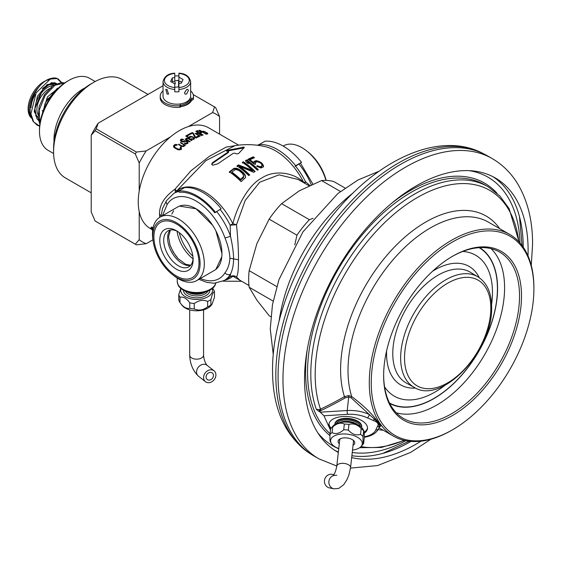 <?xml version="1.0" encoding="UTF-8"?>
<svg xmlns="http://www.w3.org/2000/svg" width="562" height="562" viewBox="0 0 562 562"><rect width="100%" height="100%" fill="white"/><g stroke="black" fill="none" stroke-linecap="round" stroke-linejoin="round"><path stroke-width="0.84" d="M237.993 145.221L226.128 147.118L209.415 156.299L190.834 170.911L174.986 189.204A5.543 1.524 -147.3 0 1 175.906 190.195A5.543 1.524 -147.3 0 1 176.426 191.171L205.945 160.606L235.071 145.628C245.222 144.034 255.267 144.378 265.222 146.64A51.24 29.582 60 0 1 303.852 182.791C295.689 173.37 275.591 168.944 262.04 177.852C248.004 184.926 236.707 207.42 232.886 223.767L236.511 224.73L230.188 225.207L230.462 236.026C232.513 245.257 233.546 252.879 233.581 258.885C233.546 264.899 232.506 270.027 230.462 274.263L230.188 276.708C232.169 275.422 234.277 275.499 236.511 276.925A5.543 4.974 -33.3 0 0 232.886 276.223L241.14 280.993M211.733 164.504L212.703 163.226L228.228 152.632L228.228 151.916L212.703 162.495L211.663 164.16L212.703 165.228L217.719 163.844L233.244 153.314L234.811 153.18A66.407 38.342 -120 0 1 236.637 153.89L238.464 153.623L244.315 147.448L244.063 147.125L226.802 150.412L226.402 151.059A66.407 38.342 -120 0 1 228.228 151.354L228.228 151.916L228.228 151.354M234.228 168.277L229.359 171.832A64.082 37.001 -120 0 1 241.119 181.652L245.489 177.613L245.257 175.204L243.487 172.801A65.74 37.956 60 0 0 239.735 169.703L237.002 168.368L234.228 168.277L234.228 168.965L237.002 169.057L239.735 170.398L239.735 169.703M248.762 175.611L249.718 174.937A66.098 38.167 60 0 0 239.461 166.254L253.701 172.323L255.134 171.459A66.513 38.399 60 0 0 243.374 161.751L242.419 162.327A66.485 38.385 -120 0 1 252.422 170.349L238.436 164.891L237.002 165.881A65.958 38.083 -120 0 1 248.762 175.611M258.316 169.675L257.361 170.195A66.492 38.385 -120 0 0 247.603 161.884L248.397 163.725A66.513 38.399 -120 0 0 246.402 162.235L245.601 160.486L246.556 159.966A66.442 38.364 60 0 1 258.316 169.675M255.45 163.668L254.333 164.223A66.358 38.314 -120 0 0 247.835 159.306L253.244 156.819A65.571 37.858 60 0 1 254.495 157.683L249.879 159.77A66.281 38.265 60 0 1 253.883 162.797L254.474 161.238L256.476 160.655L261.07 162.488A65.508 37.823 60 0 1 262.068 163.373L263.529 165.79L263.48 166.851L260.93 167.996L256.588 166.183L257.544 165.713L259.841 166.717L261.681 166.226L262.047 165.038L261.021 163.472A65.67 37.914 -120 0 0 260.522 163.029L258.548 161.94L256.679 161.807L255.338 162.741L255.45 163.668M175.421 192.492L174.986 189.204C164.525 196.588 159.362 204.912 159.496 214.171L159.706 217.353M180.578 189.949A50.299 29.041 -120 0 0 177.325 191.396L173.834 193.405L166.57 200.571A4.159 3.239 31.7 0 0 167.167 204.456A46.147 26.639 60 0 1 196.047 200.992A46.147 26.639 60 0 1 224.926 237.803C227.87 245.032 229.535 251.839 229.907 258.218L238.478 259.77C238.569 250.764 237.916 239.082 236.511 224.73L245.222 200.409L259.742 182.2L278.97 174.859L298.057 179.447L309.023 185.776M309.81 185.411L305.517 181.716L304.822 183.352M238.646 145.144L208.488 127.736A58.202 33.601 120 0 0 163.64 143.324A58.202 33.601 120 0 0 138.238 201.898A58.202 33.601 120 0 0 150.286 228.537L151.74 229.38M181.357 147.237L181.357 148.782L181.357 147.237L180.704 146.745A58.202 33.601 -60 0 0 180.233 147.181L180.479 148.277A58.202 33.601 -60 0 0 179.77 148.965L178.189 149.155L175.337 147.63L174.55 146.808L174.494 144.827A58.202 33.601 -60 0 0 173.784 145.509L173.518 146.457L174.213 147.609L177.866 149.717L180.648 149.464L180.648 147.897M181.357 148.782A58.202 33.601 120 0 0 180.648 149.464M174.494 147.827L174.663 146.015A58.202 33.601 120 0 1 175.372 145.333L176.875 145.242A58.202 33.601 120 0 1 177.346 144.806L175.639 144.413L174.494 144.827M185.228 144.919L185.6 145.024A58.202 33.601 120 0 0 185.207 145.347L180.774 142.46A58.202 33.601 -60 0 0 180.381 142.783L183.591 144.638L183.76 145.741A58.202 33.601 -60 0 0 183.444 146.015L181.723 145.825L178.807 144.139A58.202 33.601 -60 0 0 178.414 144.49L181.997 146.443L184.027 146.352A58.202 33.601 120 0 1 184.343 146.078L184.315 145.059L185.207 145.347M182.805 139.678L183.177 139.79A58.202 33.601 120 0 1 183.648 139.446L181.02 139.271A58.202 33.601 -60 0 0 180.627 139.573L180.704 140.893L181.793 141.631L184.42 141.757A58.202 33.601 120 0 1 184.891 141.406L186.914 141.638L187.083 142.664A58.202 33.601 -60 0 0 186.451 143.141L184.8 143.043A58.202 33.601 -60 0 0 184.329 143.422L185.959 143.928L187.329 143.647A58.202 33.601 120 0 1 187.954 143.169L187.954 141.828L186.802 140.957L184.013 140.9A58.202 33.601 -60 0 0 183.542 141.252L182.116 141.174L181.498 140.079A58.202 33.601 120 0 1 181.976 139.72L182.805 139.678M187.954 143.169L187.954 141.828M190.16 141.589A58.202 33.601 120 0 0 189.766 141.863L185.095 139.165A58.202 33.601 -60 0 1 185.488 138.891L186.219 139.313L186.191 138.414A58.202 33.601 -60 0 1 186.507 138.203L188.382 138.421L191.965 140.388A58.202 33.601 120 0 0 191.572 140.641L187.989 138.674L186.781 138.751L186.802 139.65L190.16 141.589M190.075 137.894A58.202 33.601 120 0 0 189.527 138.224L185.734 136.039A58.202 33.601 -60 0 1 188.403 134.48L189.134 134.901A58.202 33.601 120 0 0 186.858 136.215L189.19 137.564L189.394 136.756A58.202 33.601 120 0 1 189.865 136.482L192.942 136.924L194.445 138.231L194.241 139.011A58.202 33.601 120 0 0 193.771 139.285L190.841 138.983A58.202 33.601 120 0 1 191.312 138.695L193.04 138.863A58.202 33.601 120 0 1 193.511 138.589L193.623 138.027L192.696 137.219L190.595 136.903A58.202 33.601 120 0 0 190.125 137.177L190.075 137.894M193.356 133.152L195.646 137.276A58.202 33.601 -60 0 1 198.316 136.018L199.194 136.524A58.202 33.601 120 0 0 196.054 138.02L194.881 137.346L192.675 133.152A58.202 33.601 120 0 0 189.921 134.487L189.19 134.065A58.202 33.601 -60 0 1 192.337 132.562L193.356 133.152L193.356 134.43M200.22 136.095A58.202 33.601 120 0 0 199.826 136.257L195.155 133.559A58.202 33.601 -60 0 1 195.548 133.398L196.278 133.819L196.25 133.117A58.202 33.601 -60 0 1 196.567 132.997L198.442 133.419L202.025 135.414A58.202 33.601 120 0 0 201.632 135.554L198.049 133.559L196.84 133.454L196.862 134.156L200.22 136.095M200.894 131.663L197.676 130.665A58.202 33.601 -60 0 0 195.794 131.234L202.65 135.196A58.202 33.601 120 0 1 203.121 135.042L200.058 133.278A58.202 33.601 120 0 1 201.477 132.857L200.894 131.663L200.894 133.018M205.123 131.747L203.093 131.213A58.202 33.601 -60 0 0 202.622 131.297L202.791 131.944L199.721 130.173A58.202 33.601 -60 0 0 199.327 130.258L206.191 134.213A58.202 33.601 120 0 1 206.584 134.128L205.706 133.623L207.287 133.995A58.202 33.601 120 0 1 207.764 133.911L207.455 133.096L205.123 132.021M196.714 280.593L214.368 270.399A36.642 21.152 -120 0 0 221.955 253.624A36.642 21.152 -120 0 0 205.959 216.756A36.642 21.152 -120 0 0 177.725 206.935L160.079 217.129A36.642 21.152 60 0 1 188.312 226.943A36.642 21.152 60 0 1 204.308 263.817A36.642 21.152 60 0 1 196.714 280.593A36.642 21.152 60 0 1 172.759 274.804M238.478 259.77C238.562 269.058 237.909 274.783 236.511 276.925L239.862 280.248L248.973 285.51M325.953 180.388A36.642 21.152 -120 0 0 283.564 145.832L283.164 146.064M177.459 231.368A20.787 11.999 -120 0 0 168.017 230.849A20.787 11.999 -120 0 0 163.711 240.367A20.787 11.999 -120 0 0 172.787 261.281A20.787 11.999 -120 0 0 188.804 266.852A20.787 11.999 -120 0 0 193.075 258.415M159.791 240.367A23.555 13.6 -120 0 0 176.447 269.219A23.555 13.6 -120 0 0 193.11 259.602A23.555 13.6 -120 0 0 176.447 230.75A23.555 13.6 -120 0 0 159.791 240.367M198.983 262.995A31.872 18.398 60 0 1 176.447 276.005A31.872 18.398 60 0 1 153.911 236.974A31.872 18.398 60 0 1 176.447 223.957A31.872 18.398 60 0 1 198.983 262.995M153.11 240.761A36.642 21.152 60 0 1 152.485 233.897A36.642 21.152 60 0 1 160.079 217.129M215.773 283.15A19.403 11.198 0 0 1 202.896 291.924A19.403 11.198 0 0 1 183.423 289.521A19.403 11.198 0 0 1 182.917 289.24A19.403 11.198 0 0 1 177.234 281.323L178.091 285.046A19.227 11.1 0 0 0 183.043 289.964A19.227 11.1 0 0 0 183.542 290.245A19.227 11.1 0 0 0 215.176 285.046L215.836 283.143M180.704 146.745L180.704 149.113A55.427 31.999 120 0 0 180.648 149.162M180.704 149.113L181.357 149.604M173.539 146.513L173.539 145.98M173.784 147.111L173.784 145.509M175.035 145.656L175.035 144.539M175.639 145.207L175.639 144.413M176.538 145.129L176.538 144.455M174.55 147.869L174.55 146.808M174.831 148.087L174.831 147.216M175.337 148.382L175.337 147.63M177.529 149.569L177.529 148.895M178.189 149.794L178.189 149.155M178.786 149.899L178.786 149.253M179.313 149.906L179.313 149.183M179.77 149.85L179.77 148.965M180.479 149.562L180.479 148.277M184.315 146.099L184.315 145.059M178.807 144.715L178.807 144.139M181.723 146.331L181.723 145.825M182.243 146.506L182.243 146.008M182.84 146.57L182.84 146.12M183.444 146.549L183.444 146.015M183.76 146.464L183.76 145.741M183.929 146.394L183.929 145.389M180.774 143.015L180.774 142.46M184.568 145.144L184.568 144.652M181.02 141.561L181.554 141.35M181.414 141.413L181.414 140.338M181.47 141.441L181.47 140.69M181.828 141.645L181.828 141.006M182.116 141.764L182.116 141.174M182.636 141.926L182.636 141.364M183.163 141.975L183.163 141.35M183.542 141.968L183.542 141.252M184.013 141.898L184.013 140.9M184.554 141.659L184.554 140.69M185.158 141.315L185.158 140.626M186.057 141.287L186.057 140.732M186.802 141.575L186.802 140.957M187.532 143.493L187.532 141.378M184.8 143.612L184.8 143.043M185.32 143.774L185.32 143.233M185.994 143.928L185.994 143.303M186.451 143.893L186.451 143.141M187.083 143.753L187.083 142.664M187.251 143.682L187.251 142.348M180.458 140.359L180.458 139.896M180.627 140.725L180.627 139.573M181.02 141.139L181.02 139.271M181.554 140.029L181.554 139.06M182.313 139.636L182.313 139.081M183.128 139.776L183.128 139.25M186.802 140.149L186.802 139.65M185.488 139.39L185.488 138.891M186.219 139.812L186.219 139.313M186.191 139.271L186.191 138.414M186.507 139.98L186.507 138.203M186.893 138.723L186.893 138.133M187.42 138.617L187.42 138.147M187.87 138.652L187.87 138.217M188.382 138.849L188.382 138.421M189.19 139.271L189.19 138.793M186.612 140.043L186.612 139.046M186.668 140.071L186.668 139.376M189.956 137.964L189.956 137.451M188.403 135.309L188.403 134.48M186.858 136.685L186.858 136.215M189.19 138.034L189.19 137.564M189.394 138.147L189.394 136.756M189.865 138.02L189.865 136.482M190.406 137.016L190.406 136.348M191.235 136.826L191.235 136.383M192.056 136.98L192.056 136.587M192.942 137.367L192.942 136.924M193.525 137.908L193.525 137.261M194.101 139.095L194.101 137.767M194.445 138.758L194.445 138.231M191.312 139.137L191.312 138.695M192.056 139.334L192.056 138.94M192.583 139.418L192.583 138.969M193.04 139.432L193.04 138.863M193.511 139.355L193.511 138.589M193.679 139.313L193.679 138.329M192.337 133.306L192.337 132.562M195.646 137.788L195.646 137.276M198.316 136.91L198.316 136.018M196.862 134.543L196.862 134.156M195.548 133.784L195.548 133.398M196.278 134.206L196.278 133.819M196.25 133.777L196.25 133.117M196.567 134.374L196.567 132.997M196.953 133.447L196.953 132.997M197.48 133.44L197.48 133.082M199.25 134.178L199.25 133.812M196.672 134.43L196.672 133.665M196.728 134.466L196.728 133.925M200.304 131.726L200.304 131.325M201.252 132.92L201.252 131.937M201.596 132.758L201.596 132.33M200.058 133.7L200.058 133.278M197.676 131.297L197.676 130.665M198.217 131.143L198.217 130.644M199.187 133.194L199.187 132.773A58.202 33.601 -60 0 1 200.676 132.33L200.676 133.082M196.995 131.93L196.995 131.508L199.187 132.773M200.767 133.061L200.634 131.972L198.491 131.065A58.202 33.601 120 0 0 196.995 131.508M206.957 133.145L206.957 132.751M207.455 133.96L207.455 133.096M202.622 131.796L202.622 131.297M203.093 132.428L203.093 131.213M203.549 131.677L203.549 131.241M204.975 133.517L203.24 132.077L203.24 132.513M205.573 133.861L204.975 133.201M203.184 132.477L203.24 132.077M207.041 133.981L206.416 132.723L203.823 131.634A58.202 33.601 120 0 0 203.353 131.719L203.184 131.859M206.872 133.967L207.041 133.377M206.563 133.918L206.563 133.573A58.202 33.601 -60 0 1 206.872 133.51M206.099 133.784L205.573 133.426M206.563 133.573L206.099 133.545M226.802 151.143L244.063 147.855M228.228 152.632L228.228 152.07M229.359 172.534L233.181 169.408L233.181 168.719M239.735 170.398A64.904 37.471 -120 0 1 243.487 173.51L245.257 175.92L245.622 177.36M233.181 169.408L234.228 168.965M243.437 177.754L243.824 176.292L240.571 179.369L240.571 180.1L243.437 177.754L243.437 177.023M240.571 180.1A63.541 36.685 -120 0 0 231.818 172.773L231.818 172.07L235.569 169.45L238.78 170.405A65.55 37.844 -120 0 1 242.531 173.51L243.824 176.292M235.366 168.825L235.366 168.136M237.002 169.057L237.002 168.368M238.323 169.555L238.323 168.867M243.487 173.51L243.487 172.801M244.575 174.754L244.575 174.037M245.257 175.92L245.257 175.204M231.818 172.07A64.391 37.176 60 0 1 240.571 179.369M249.289 175.239A65.262 37.682 -120 0 0 239.461 166.942L239.461 166.254M254.677 171.733A65.677 37.921 -120 0 0 243.374 162.432L243.374 161.751M242.419 163.008L243.374 162.432M237.002 166.57L238.436 165.572L252.422 171.059L252.422 170.349M238.436 165.572L238.436 164.891M257.839 169.928A65.614 37.879 -120 0 0 246.556 160.648L246.556 159.966M246.556 160.648L245.601 161.168M247.603 161.884L247.961 163.387M255.338 162.741L255.45 164.371M257.248 166.563L260.726 167.371L261.681 166.942L262.068 165.713M249.879 159.77L249.879 160.451A65.452 37.787 -120 0 1 253.883 163.493L254.474 161.933L256.476 161.35L261.07 163.198A64.665 37.338 -120 0 1 262.068 164.083L263.529 166.514M253.876 157.943A64.735 37.373 -120 0 0 253.244 157.508L253.244 156.819M247.835 159.987L253.244 157.508M253.883 163.493L253.883 162.797M253.926 162.502L253.926 161.814M254.474 161.933L254.474 161.238M255.429 161.498L255.429 160.802M256.476 161.35L256.476 160.655M258.021 161.617L258.021 160.915M259.503 162.249L259.503 161.547M261.07 163.198L261.07 162.488M262.068 164.083L262.068 163.373M263.002 165.361L263.002 164.645M257.544 166.415L257.544 165.713M258.864 167.188L258.864 166.471M259.841 167.427L259.841 166.717M260.726 167.371L260.726 166.654M261.681 166.942L261.681 166.226M152.822 236.342A33.418 19.298 -120 0 0 167.406 269.971A33.418 19.298 -120 0 0 193.159 278.928A33.418 19.298 -120 0 0 200.079 263.627A33.418 19.298 -120 0 0 185.495 229.991A33.418 19.298 -120 0 0 159.741 221.042A33.418 19.298 -120 0 0 152.822 236.342M171.824 214.059L173.623 210.736M179.447 206.113L196.075 208.769L212.633 225.264M215.899 230.912L221.955 253.624M221.807 256.715L215.92 269.331M307.519 151.614A33.418 19.298 60 0 1 326.157 180.388M178.751 191.003L184.631 187.61A51.69 29.842 -120 0 1 221.182 208.713L214.81 212.801A50.299 29.041 -120 0 0 179.243 192.267L178.751 191.003A51.69 29.842 60 0 1 215.302 212.106M214.81 212.801L221.182 208.713M153.082 227.863L151.585 226.999L150.742 228.053A59.586 34.401 120 0 0 152.674 230.448M152.92 228.713A58.202 33.601 -60 0 1 151.585 226.999M150.742 228.053L152.829 229.261M295.155 166.415L301.527 162.32A51.69 29.842 -120 0 0 264.976 141.224L259.103 144.617A51.69 29.842 60 0 1 295.647 165.713L295.155 166.415M301.527 162.32L295.647 165.713M259.461 145.537L259.103 144.617M248.875 284.442L248.727 284.625A59.586 34.401 120 0 0 248.91 284.892M188.319 126.59L212.605 112.569A73.72 42.564 -60 0 1 219.566 116.587L219.566 134.128M135.835 244.519A79.263 45.761 -60 0 1 135.294 244.196L95.119 220.999A79.263 45.761 120 0 0 95.666 221.323L135.835 244.519A79.263 45.761 -60 0 0 136.39 244.828L146.169 243.704L152.948 239.791M146.169 243.704A73.72 42.564 -60 0 1 139.214 239.686L139.214 211.642M139.214 191.024L139.214 162.973A73.72 42.564 -60 0 1 146.169 150.925L170.462 136.903M212.605 112.569L214.551 106.92A79.263 45.761 -60 0 1 215.098 107.23A79.263 45.761 -60 0 1 215.646 107.553L219.566 116.587M214.551 106.92L193.237 94.613M163.036 85.747L98.16 123.204L96.214 128.853L136.39 152.049L146.169 150.925M180.62 106.668A15.244 8.802 0 0 0 190.757 101.736A15.244 8.802 0 0 0 191.775 99.91M148.017 94.423L122.158 79.488A56.811 32.8 120 0 0 93.749 82.305A56.811 32.8 120 0 0 53.58 151.888A56.811 32.8 120 0 0 65.347 177.894L91.206 192.829M98.16 123.204A73.72 42.564 120 0 0 91.206 135.252L91.206 211.965L95.119 220.999M96.214 128.853A79.263 45.761 120 0 0 95.119 130.749L91.206 135.252M95.119 130.749L135.294 153.939A79.263 45.761 -60 0 1 136.39 152.049M135.294 153.939L139.214 162.973M135.294 244.196L139.214 239.686M53.58 151.888L53.58 148.494A52.659 30.404 120 0 1 90.812 84.005L93.749 82.305M54.015 141.631A41.574 24.004 -60 0 1 53.966 139.671A41.574 24.004 -60 0 1 85.087 87.82M95.175 81.511L89.674 78.336A41.574 24.004 120 0 0 68.887 80.394A41.574 24.004 120 0 0 39.488 131.311A41.574 24.004 120 0 0 48.1 150.342L53.601 153.517M68.887 80.394L67.292 81.314A39.319 22.705 120 0 0 39.488 129.471A39.319 22.705 -60 0 1 68.079 80.872M39.488 131.311L39.488 129.471M190.033 102.551A13.86 8.001 0 0 0 190.701 100.106A13.86 8.001 0 0 0 190.666 99.544L190.651 100.781M174.761 73.741L174.761 77.5L172.316 77.879L170.644 81.483L174.761 83.864L174.761 91.768A13.804 7.973 180 0 0 178.92 91.768L178.92 83.485L181.364 83.106L183.036 79.502L178.92 77.127L178.92 73.741M178.92 86.878L174.761 87.258M174.761 89.506A13.804 7.973 180 0 1 163.036 81.623L163.036 96.221A13.804 7.973 0 0 0 171.558 103.584A13.804 7.973 0 0 0 186.605 101.855A13.804 7.973 0 0 0 190.651 96.221L190.651 81.623A13.804 7.973 180 0 1 186.605 87.265A13.804 7.973 180 0 1 178.92 89.506M184.448 92.807L185.123 94.128L186.605 94.051L188.368 90.545L187.891 89.33L186.605 89.527L184.448 92.807M167.076 89.527L165.79 89.33L167.076 94.051L168.565 94.128L167.076 89.527M178.554 86.934L178.554 80.31L174.761 80.9L174.761 77.5M174.761 84.539L175.407 83.057L174.501 81.602L172.316 81.272L172.316 77.879M174.761 76.011A13.804 7.973 180 0 1 178.92 76.011M178.554 80.31L178.92 80.521L178.92 77.127M172.316 81.272L171.965 82.249M181.702 82.382A2.775 1.602 -120 0 0 180.795 81.602A2.775 1.602 -120 0 0 179.411 81.469A2.775 1.602 -120 0 0 178.934 83.485M51.297 93.44A11.085 6.4 -60 0 1 53.783 93.159M42.993 111.852A11.085 6.4 -60 0 1 42.227 110.419M50.917 96.924A7.067 4.082 120 0 0 46.281 100.935M45.058 103.626A7.067 4.082 120 0 0 44.658 106.12A7.067 4.082 120 0 0 44.819 107.49M31.043 117.093A22.171 12.8 -60 0 1 29.076 109.457A22.171 12.8 -60 0 1 39.052 86.836M48.592 79.832A22.171 12.8 120 0 0 28.1 108.895A22.171 12.8 120 0 0 31.381 118.076M53.446 78.237L48.789 79.734M41.974 114.774L47.412 96.945L59.46 87.138M40.274 121.434L34.233 111.698L37.422 96.228L47.152 84.504L56.586 83.612M39.93 123.535L39.207 110.18L45.065 95.582L54.928 85.234L64.63 83M39.635 126.134L33.657 121.947L30.91 113.854L36.158 92.835L50.355 79.031L57.078 78.561L61.49 82.74M189.647 99.207L191.761 99.91A0.969 0.562 0 0 0 192.935 99.818A0.969 0.562 0 0 0 193.202 99.523A16.628 9.603 0 0 0 193.468 97.802L193.468 96.221A16.628 9.603 180 0 1 193.202 97.943A0.969 0.562 180 0 1 192.935 98.238A0.969 0.562 180 0 1 191.761 98.322L190.356 97.858M160.212 96.221L160.212 97.802A16.628 9.603 0 0 0 179.819 107.251A0.969 0.562 0 0 0 180.332 107.096A0.969 0.562 0 0 0 180.62 106.703L180.62 105.115A0.969 0.562 180 0 1 180.332 105.508A0.969 0.562 180 0 1 179.819 105.663A16.628 9.603 180 0 1 160.212 96.221A16.628 9.603 180 0 1 163.036 90.868M190.651 90.868A16.628 9.603 180 0 1 193.468 96.221M179.671 104.026L180.486 104.834A0.969 0.562 180 0 1 180.62 105.115M331.074 428.223A19.403 9.786 6.4 0 1 330.28 427.239A19.403 9.786 6.4 0 1 329.016 423.692M367.506 427.998A19.403 9.786 6.4 0 1 364.183 432.185M364.246 433.239A19.403 9.786 -173.6 0 0 367.478 428.595A19.403 9.786 -173.6 0 0 366.248 424.451A19.403 9.786 -173.6 0 0 345.244 416.484A19.403 9.786 -173.6 0 0 328.918 424.282A19.403 9.786 -173.6 0 0 330.147 428.427A19.403 9.786 -173.6 0 0 330.568 428.989M378.788 427.998L379.357 426.207C379.287 424.415 377.608 422.02 374.306 419.02L369.283 414.489A2.775 1.335 115.1 0 1 367.351 417.847L373.091 420.397C377.699 422.09 379.132 424.134 377.397 426.523L375.816 429.881A22.543 11.366 6.4 0 1 364.274 436.793M320.031 411.953L318.675 411.159L320.157 410.829L320.031 411.953L323.972 415.768L330.442 430.092M319.729 409.459L320.157 410.829L321.141 410.457L320.509 409.15L319.286 409.593L316.336 409.347L318.675 411.159M378.633 428.574A2.775 2.367 -158 0 1 375.816 429.881M499.688 228.65A120.542 69.597 120 0 0 404.071 237.824A120.542 69.597 120 0 0 340.6 369.009A120.542 69.597 120 0 0 340.6 369.627A120.542 69.597 120 0 0 344.443 396.646L348.7 395.599L351.707 396.568C362.188 404.507 370.077 411.855 375.388 418.613C378.381 422.181 380.151 424.696 380.692 426.158L377.397 426.523M375.388 418.613L373.091 420.397M351.152 397.833L369.283 414.489A25.311 12.764 6.4 0 0 347.211 410.534L348.721 396.997L351.152 397.833L351.707 396.568A116.397 67.201 120 0 1 348.011 370.527A116.397 67.201 120 0 1 348.011 369.929A116.397 67.201 120 0 1 399.055 253.132A116.397 67.201 120 0 1 488.519 222.201L509.79 234.487A116.397 67.201 -60 0 1 533.9 287.772L533.9 288.903A115.013 66.407 -60 0 1 452.572 429.768A115.013 66.407 -60 0 1 371.243 382.813A115.013 66.407 -60 0 1 452.572 241.948A115.013 66.407 -60 0 1 533.9 288.903M321.141 410.457A297.712 243.03 -28 0 0 345.159 397.903L344.443 396.646A296.61 242.131 152 0 1 320.509 409.15A144.596 83.485 -60 0 1 315.177 374.594A144.596 83.485 -60 0 1 410.724 201.618A144.596 83.485 -60 0 1 518.789 241.611M405.862 440.713A155.119 89.555 -60 0 1 352.255 452.487M338.724 448.771A155.119 89.555 -60 0 1 317.818 432.852M469.193 170.658A155.119 89.555 -60 0 1 520.026 242.974M380.692 426.158L379.378 427.211M452.572 429.768L451.595 430.33A116.397 67.201 -60 0 1 393.393 436.098A116.397 67.201 -60 0 1 369.283 382.813A116.397 67.201 -60 0 1 420.095 265.671A116.397 67.201 -60 0 1 509.79 234.487M383.635 375.655A97.493 56.284 120 0 0 452.572 415.459A97.493 56.284 120 0 0 521.508 296.055A97.493 56.284 120 0 0 451.349 256.975A97.493 56.284 120 0 0 383.649 374.236A97.493 56.284 120 0 0 383.635 375.655M383.656 373.674A96.081 55.476 -60 0 0 383.649 374.517A96.081 55.476 120 0 0 402.961 418.156A96.081 55.476 120 0 0 477.201 393.168A96.081 55.476 120 0 0 519.534 296.069A96.081 55.476 -60 0 0 499.035 251.748A96.081 55.476 -60 0 0 450.864 257.27M389.494 402.968A89.66 51.767 120 0 0 458.48 378.584A89.66 51.767 120 0 0 497.433 288.552A89.66 51.767 -60 0 0 479.147 247.673M479.667 247.645A89.955 51.936 120 0 1 497.574 287.596A89.955 51.936 120 0 1 497.574 288.397A89.955 51.936 -60 0 1 458.782 378.416A89.955 51.936 -60 0 1 389.726 403.425M361.731 426.748A13.481 6.8 -173.6 0 0 361.738 426.073A13.481 6.8 -173.6 0 0 348.419 418.43A13.481 6.8 -173.6 0 0 334.931 423.748M492.881 176.658A158.098 91.283 -60 0 1 523.215 247.104M411.033 441.409A158.098 91.283 -60 0 1 351.889 455.733M338.366 451.988A158.098 91.283 -60 0 1 334.854 450.366M528.013 255.872A158.098 91.283 120 0 0 528.111 250.385A158.098 91.283 120 0 0 495.368 178.006A158.098 91.283 120 0 0 373.533 220.36A158.098 91.283 120 0 0 304.527 379.469A158.098 91.283 120 0 0 337.27 451.848A158.098 91.283 120 0 0 338.317 452.438M351.686 457.573A158.098 91.283 120 0 0 421.022 441.184M278.071 376.638A173.342 100.078 120 0 0 311.383 454.412A173.342 100.078 120 0 0 313.968 455.993L318.865 458.824A173.342 100.078 -60 0 1 282.967 379.469A173.342 100.078 -60 0 1 358.633 205.025A173.342 100.078 -60 0 1 492.214 158.582L487.31 155.751A173.342 100.078 120 0 0 484.648 154.311A173.342 100.078 120 0 0 352.023 204.013A173.342 100.078 120 0 0 278.071 376.638M294.769 244.863L296.961 235.197L269.149 219.145L256.897 243.592L249.163 270.652A74.83 43.204 120 0 0 248.671 279.237A74.83 43.204 120 0 0 249.163 287.252L256.897 300.164L269.149 315.682L270.835 316.659M249.163 270.652L276.75 286.578M273.139 301.091L249.163 287.252M296.961 235.197A74.83 43.204 -60 0 1 309.409 219.707L313.104 218.295M340.46 191.48L321.569 180.578L299.321 190.806L281.604 203.655A74.83 43.204 120 0 0 269.149 219.145M281.604 203.655L309.409 219.707M321.569 180.578A74.83 43.204 120 0 1 334.025 181.688L345.075 188.066M187.947 292.015A13.481 7.784 0 0 0 205.327 292.015M212.296 288.552A15.933 9.203 180 0 1 207.905 296.771A15.933 9.203 180 0 1 189.19 298.394A15.933 9.203 180 0 1 180.978 288.552M212.584 288.313L213.293 289.24A18.012 10.397 180 0 1 214.487 291.826C213.363 291.692 212.162 294.27 210.905 299.553A18.012 10.397 180 0 1 209.373 300.558A18.012 10.397 180 0 1 207.631 301.443C203.416 299.525 198.948 300.22 194.248 303.508A18.012 10.397 180 0 1 189.773 302.82C186.689 298.471 183.423 296.588 179.981 297.165A18.012 10.397 180 0 1 178.779 294.579L180.76 288.376M210.905 299.553L210.905 304.983L212.007 304.267L214.487 297.256L214.487 291.826M178.779 294.579L178.779 300.017A18.012 10.397 0 0 0 179.981 302.595C183.24 307.14 186.507 309.023 189.773 308.257A18.012 10.397 0 0 0 194.248 308.945C198.709 310.912 203.17 310.224 207.631 306.873L207.631 301.443M207.631 306.873A18.012 10.397 0 0 0 209.373 305.988A18.012 10.397 0 0 0 210.905 304.983M179.981 297.165L179.981 302.595L182.088 305.335A15.933 9.203 0 0 0 207.905 308.081A15.933 9.203 0 0 0 211.186 305.335L212.007 304.267M189.773 308.257L189.773 302.82M194.248 303.508L194.248 308.945M210.314 382.427A6.927 5.62 -51.9 0 1 205.481 381.696A6.927 5.62 -51.9 0 1 203.95 375.36A6.927 5.62 -51.9 0 1 209.19 370.056A6.927 5.62 -51.9 0 1 214.031 370.787A6.927 5.62 -51.9 0 1 215.555 377.123A6.927 5.62 -51.9 0 1 210.314 382.427M210.09 379.954A4.159 3.372 128.1 0 0 213.237 376.772A4.159 3.372 128.1 0 0 212.317 372.971A4.159 3.372 128.1 0 0 209.415 372.529A4.159 3.372 128.1 0 0 206.275 375.718A4.159 3.372 128.1 0 0 207.188 379.512A4.159 3.372 128.1 0 0 210.09 379.954M334.854 424.486A13.481 6.8 6.4 0 1 334.868 424.331A13.481 6.8 6.4 0 1 348.349 419.013A13.481 6.8 6.4 0 1 361.675 426.656A13.481 6.8 6.4 0 1 361.661 427.331A13.481 6.8 6.4 0 1 361.64 427.485M363.93 430.928L362.982 429.22A15.933 8.037 -173.6 0 0 347.084 422.125A15.933 8.037 -173.6 0 0 333.161 425.884L330.913 428.406A18.012 9.083 -173.6 0 0 330.589 428.792L329.95 434.503A18.012 9.083 6.4 0 1 332.079 432.607C335.647 434.461 339.525 433.527 343.712 429.804L344.351 424.085C340.986 422.28 337.109 423.207 332.718 426.888A18.012 9.083 -173.6 0 0 330.913 428.406M363.93 430.935L363.663 430.815A18.012 9.083 -173.6 0 0 361.19 428.63C357.636 424.591 353.554 423.172 348.953 424.366A18.012 9.083 -173.6 0 0 346.649 424.155A18.012 9.083 -173.6 0 0 344.351 424.085M348.953 424.366L348.314 430.085C352.079 434.293 356.16 435.719 360.551 434.342A18.012 9.083 6.4 0 1 363.024 436.526L363.663 430.815C364.176 430.604 364.373 432.958 364.26 437.875L363.621 443.594A18.012 9.083 6.4 0 1 363.298 443.98L361.05 446.502A15.933 8.037 6.4 0 1 352.522 450.099M343.712 429.804A18.012 9.083 6.4 0 1 346.009 429.867A18.012 9.083 6.4 0 1 348.314 430.085M363.024 436.526C362.912 441.676 363.108 444.029 363.621 443.594M338.753 448.56A15.933 8.037 6.4 0 1 331.229 443.158A15.933 8.037 6.4 0 1 345.749 434.012A15.933 8.037 6.4 0 1 361.05 446.502M330.547 441.57C330.035 442.006 329.838 439.653 329.95 434.503M353.062 445.273A8.381 4.229 -173.6 0 0 354.777 442.645A8.381 4.229 -173.6 0 0 353.477 440.439A8.381 4.229 -173.6 0 0 339.954 438.929A8.381 4.229 -173.6 0 0 338.099 441.627A8.381 4.229 -173.6 0 0 339.286 443.734M353.407 442.21A6.997 3.527 -173.6 0 0 353.526 441.725A6.997 3.527 -173.6 0 0 353.533 441.374A6.997 3.527 -173.6 0 0 352.887 439.976M340.628 438.606A6.997 3.527 -173.6 0 0 339.617 440.172A6.997 3.527 -173.6 0 0 339.617 440.524A6.997 3.527 -173.6 0 0 339.631 440.671M332.718 426.888L332.079 432.607M360.551 434.342L361.19 428.63M333.891 474.672L332.339 474.356A6.927 6.512 101.5 0 0 324.674 479.463A6.927 6.512 101.5 0 0 328.854 487.746A6.927 6.512 101.5 0 0 329.585 487.942L334.018 488.835A6.927 6.512 -78.5 0 1 333.28 488.638A6.927 6.512 -78.5 0 1 328.861 482.203A6.927 6.512 -78.5 0 1 333.301 475.557M220.03 209.373A50.299 29.041 -120 0 1 230.188 225.207L230.188 225.207A5.543 0.485 153.6 0 1 232.886 223.767A51.24 29.582 -120 0 0 176.426 191.171A5.543 4.496 49.4 0 1 175.857 192.239M295.45 165.994A50.299 29.041 60 0 1 305.517 181.716A5.543 0.485 -26.4 0 0 303.852 182.791M311.306 184.736A50.299 29.041 -120 0 0 298.851 163.865M259.398 144.441A50.299 29.041 -120 0 0 257.361 145.249L259.637 144.301M161.013 215.815L159.496 214.171M162.425 215.773L167.167 204.456M229.907 258.218C229.535 264.168 227.87 269.05 224.926 272.879A46.147 26.639 60 0 1 200.339 278.499M224.926 237.803A4.159 1.005 -19.8 0 0 230.462 236.026A50.299 29.041 60 0 0 216.546 211.389M173.834 193.405A50.299 29.041 60 0 1 178.934 191.473M224.926 280.08A51.24 29.582 -120 0 0 232.886 276.223A5.543 4.496 -130.6 0 0 230.188 276.708A50.299 29.041 -120 0 1 227.624 278.52L224.14 280.536A50.299 29.041 60 0 0 230.462 274.263A4.159 3.239 -148.3 0 1 224.926 272.879M192.864 256.174A29.084 16.79 60 0 1 179.292 232.675M193.047 258.822A27.299 15.764 60 0 1 177.093 231.186M169.675 243.957A27.299 15.764 -120 0 0 178.287 258.864M190.574 265.397A20.787 11.999 60 0 1 175.442 257.607A20.787 11.999 60 0 1 167.631 238.105A20.787 11.999 60 0 1 170.16 230.041M212.703 162.495L212.703 163.226M226.802 150.412L226.802 151.115M242.896 147.799L242.896 147.068M174.761 87.567A12.42 7.173 180 0 1 164.961 82.586A12.42 7.173 180 0 1 168.284 75.294A12.42 7.173 180 0 1 174.761 73.425M178.92 73.425A12.42 7.173 180 0 1 188.727 78.406A12.42 7.173 180 0 1 185.397 85.691A12.42 7.173 180 0 1 178.92 87.567M189.682 99.214A12.975 7.489 180 0 1 186.191 103.338A12.975 7.489 0 0 1 186.015 103.443A12.975 7.489 180 0 1 180.62 105.312M190.595 99.523A13.804 7.973 180 0 1 186.605 104.462A13.804 7.973 180 0 1 180.62 106.492M38.645 115.54A16.628 9.603 -60 0 1 36.916 109.527A16.628 9.603 120 0 1 36.916 109.457A16.628 9.603 -60 0 1 51.493 87.862M57.317 88.473A16.628 9.603 -60 0 1 57.738 88.789M38.047 117.275A18.012 10.404 -60 0 1 34.956 109.534A18.012 10.404 -60 0 1 34.956 109.457A18.012 10.404 -60 0 1 52.912 85.677M35.518 115.66A18.012 10.404 120 0 0 36.734 116.573L38.054 117.339M53.952 84.988A18.012 10.404 120 0 0 42.305 88.789M55.322 84.202A19.403 11.198 120 0 0 51.184 82.705M35.357 94.297A19.403 11.198 120 0 0 31.051 107.623M179.819 105.663L179.819 107.251M193.202 97.943L193.202 99.523M191.761 99.91L191.761 98.322M323.972 415.768L347.695 414.327A22.543 11.366 6.4 0 1 367.351 417.847M347.695 414.327A2.775 0.78 -93.5 0 1 347.211 410.534L320.375 412.164M345.166 397.91L348.721 396.997L348.7 395.599M316.336 409.347A146.886 84.806 -60 0 1 310.807 373.941A146.886 84.806 -60 0 1 374.924 226.121A146.886 84.806 -60 0 1 488.118 186.767L484.858 184.891A146.886 84.806 120 0 0 371.672 224.245A146.886 84.806 120 0 0 307.555 372.065A146.886 84.806 120 0 0 311.411 402.202A146.886 84.806 120 0 0 313.287 408.047A146.886 84.806 120 0 0 322.328 425.181A146.886 84.806 120 0 0 330.049 433.611M364.288 437.271A2.775 1.159 -99.3 0 1 364.267 437.278L364.288 437.271C371.587 436.119 376.371 433.211 378.647 428.539L379.266 427.106M378.177 429.53A120.542 69.597 120 0 0 383.291 430.267M404.057 440.327A144.596 83.485 -60 0 1 360.966 446.586M319.609 411.7L319.286 409.593M307.344 349.023A148.27 85.607 120 0 0 305.595 372.065A148.27 85.607 120 0 0 309.599 402.898A148.27 85.607 120 0 0 320.509 425.687A148.27 85.607 120 0 0 329.936 435.571M496.92 193.159A148.27 85.607 120 0 0 391.363 203.5M491.04 248.643A95.723 55.266 -60 0 1 504.585 286.887A95.723 55.266 -60 0 1 504.592 287.737A95.723 55.266 -60 0 1 467.163 379.252A95.723 55.266 -60 0 1 396.273 412.775M462.744 251.467A81.357 46.969 -60 0 1 492.467 292.458A81.357 46.969 -60 0 1 491.581 304.555M444.964 385.293A81.357 46.969 -60 0 1 384.577 386.86M479.26 277.698A68.416 39.502 120 0 0 432.508 271.284M386.621 350.772A68.416 39.502 120 0 0 386.558 353.603A68.416 39.502 120 0 0 415.55 388.047M470.401 272.275A63.984 36.937 120 0 0 420.959 288.91A63.984 36.937 120 0 0 392.775 353.575A63.984 36.937 120 0 0 406.424 383.087L414.25 387.387A63.794 36.832 -60 0 1 400.643 358.535A63.794 36.832 -60 0 1 400.643 357.959A63.794 36.832 -60 0 1 428.743 293.49A63.794 36.832 -60 0 1 478.037 276.904L470.401 272.275M490.823 308.131A61.019 35.23 -60 0 1 447.9 382.722A61.019 35.23 -60 0 1 404.528 358.465A61.019 35.23 120 0 1 404.528 357.938A61.019 35.23 -60 0 1 447.443 283.339A61.019 35.23 -60 0 1 490.816 307.59A61.019 35.23 120 0 1 490.823 308.131M408.518 442.821A166.415 96.081 120 0 0 410.822 441.395M523.096 246.936A166.415 96.081 120 0 0 523.173 244.224M309.121 452.944C284.779 435.698 272.584 408.174 272.549 370.365C272.141 317.53 299.602 251.769 340.467 206.198C384.085 156.412 441.528 132.063 482.245 153.082A173.201 100.001 120 0 0 349.726 202.749A173.201 100.001 120 0 0 275.83 375.233A173.201 100.001 120 0 0 309.121 452.944L311.383 454.412M352.992 193.054A128.86 74.402 120 0 0 279.117 321.021M205.594 291.938A11.781 6.8 180 0 1 188.375 292.366A11.781 6.8 180 0 1 188.305 292.331A11.781 6.8 180 0 1 187.68 291.938M185.362 291.109A11.781 6.8 0 0 0 188.305 293.94A11.781 6.8 0 0 0 188.382 293.982A11.781 6.8 0 0 0 207.905 291.109M183.472 290.203A13.165 7.601 0 0 0 187.329 295.633A13.165 7.601 180 0 0 187.406 295.682A13.165 7.601 0 0 0 201.772 297.263A13.165 7.601 0 0 0 209.802 290.203M189.703 309.859L189.703 355.17A6.927 3.997 0 0 0 199.875 358.704A6.927 3.997 0 0 0 203.563 355.17L203.563 309.859M214.031 370.787L206.992 365.272A6.927 5.62 128.1 0 0 202.151 364.541A6.927 5.62 128.1 0 0 196.911 369.845A6.927 5.62 128.1 0 0 198.442 376.175C192.949 370.857 190.033 363.853 189.703 355.17M336.181 423.769A12.469 6.287 6.4 0 1 348.911 420.088A12.469 6.287 6.4 0 1 360.502 426.495M357.797 424.823A11.781 5.936 -173.6 0 0 339.188 422.743M339.743 439.688L336.786 466.102A6.927 3.491 6.4 0 1 346.74 463.987A6.927 3.491 6.4 0 1 350.555 467.647L353.512 441.226M312.879 184.048L300.572 163.289M166.57 200.571L162.53 208.446L160.985 216.602M170.37 229.998L168.572 236.799L169.928 244.765L173.117 251.931L178.112 258.675L185.678 264.288L190.715 265.236M177.234 281.323L177.234 278.078M224.14 280.536L214.206 283.241L206.865 282.391L198.892 279.335M241.632 281.274L222.931 281.176M228.551 152.295L228.551 151.578M193.23 94.606L215.098 107.23M174.761 73.165C168.249 73.517 164.336 76.334 163.036 81.623M178.92 73.165C185.439 73.517 189.345 76.334 190.651 81.623M53.242 92.505L53.973 92.927M61.63 82.495L58.343 79.13C55.835 77.401 52.203 77.591 47.468 79.692C42.002 82.677 37.485 87.777 33.91 94.978C31.015 101.069 29.786 107.012 30.215 112.793L32.94 121.16L37.043 125.073L39.628 126.183M64.665 82.972L61.363 82.502L52.765 85.775L44.489 94.648L39.08 106.717L38.286 119.13L39.853 124.083M38.553 120.423L36.86 118.568L34.886 108.606L42.775 89.709L50.657 83.387L54.303 82.698L55.989 83.211M42.796 112.379L45.459 102.67L57.057 88.613L58.736 87.82M359.694 447.675L381.38 447.471L404.499 440.432M519.098 241.941L509.116 208.628L499.892 196.033L488.118 186.767M382.736 453.429L409.115 441.219M522.091 245.538L519.471 216.588M378.985 427.78L393.393 436.098M478.037 276.904C487.015 282.805 491.553 292.83 491.631 306.985C493.366 349.81 442.322 405.23 414.25 387.387M531.273 265.475L532.579 244.161C532.628 220.627 527.613 200.43 517.518 183.584C510.984 172.963 502.554 164.624 492.214 158.582M318.865 458.824L336.793 466.031M350.498 468.118L377.629 465.561L410.724 452.375L430.97 439.21M482.245 153.082L484.648 154.311M273.265 354.643L270.252 328.882L272.479 304.576L278.942 279.679L302.918 231.902L337.924 193.483L358.029 179.959L379.188 171.178M207.02 365.293C205.046 362.708 203.894 359.336 203.563 355.17M198.442 376.175L205.481 381.696M331.229 443.158L330.28 441.451M336.771 475.255C334.074 475.333 332.802 475.571 332.95 475.972C334.692 473.857 335.971 470.57 336.786 466.102M334.018 488.835L338.738 488.434L343.691 484.739L346.916 479.716L348.883 474.953L350.555 467.647"/></g></svg>
